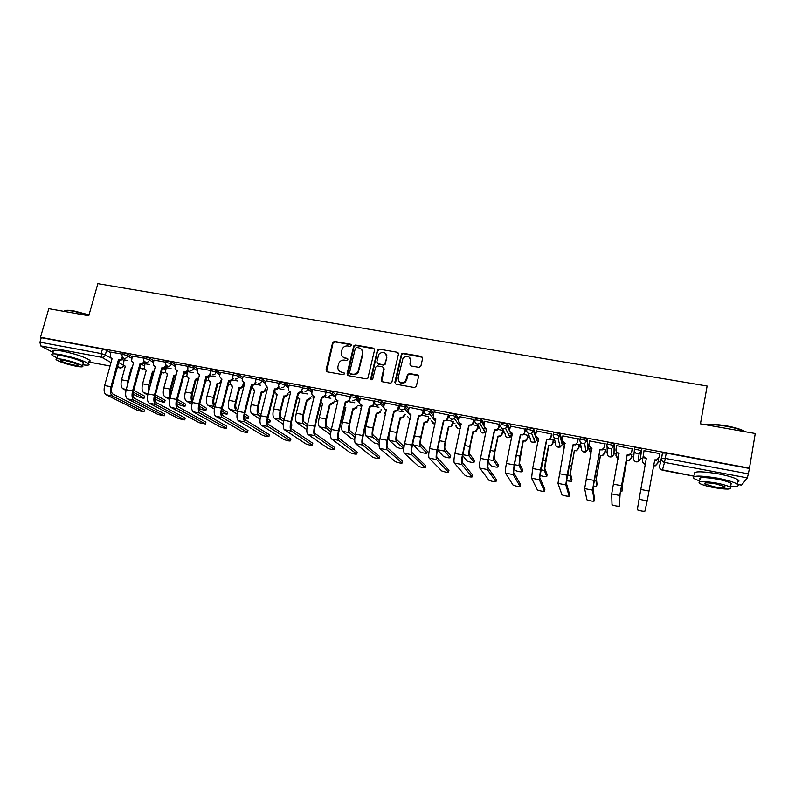 <?xml version="1.0" encoding="UTF-8"?>
<svg xmlns="http://www.w3.org/2000/svg" width="795" height="795" viewBox="0 0 795 795"><rect width="100%" height="100%" fill="white"/><g stroke="black" fill="none" stroke-linecap="round" stroke-linejoin="round"><path stroke-width="1.19" d="M351.251 345.437L350.446 344.195L334.457 341.433L332.678 342.446L326.02 370.023L327.152 371.812L343.192 374.703L344.513 373.819L343.698 372.557L341.621 372.179C338.759 371.354 337.537 369.437 337.954 366.425L338.889 363.057C340.151 360.831 342.019 359.847 344.493 360.105L346.57 360.473L347.882 359.598L347.077 358.336L345 357.979C342.148 357.164 340.916 355.256 341.333 352.255L342.238 348.965C343.49 346.709 345.368 345.706 347.862 345.964L349.939 346.322L351.251 345.437M351.191 344.762L334.854 341.87L333.075 342.874L326.646 371.613M344.414 373.064L341.621 372.179M347.812 358.883L345 357.979M533.405 438.005L534.121 438.154M507.975 433.235L509.088 433.474M482.893 428.525L484.344 428.853M458.168 423.884L459.888 424.282M433.802 419.313L435.71 419.77M409.832 414.821L411.025 415.139M418.985 367.36L420.903 366.078L422.662 358.247L421.449 356.438L403.095 353.268L401.475 353.924L394.827 382.385L396.029 384.214L414.443 387.533L416.361 386.251L418.508 376.731L417.296 374.902L409.395 373.501L407.487 374.783L405.44 381.401C401.087 384.005 398.633 382.872 398.096 377.993L403.075 357.969C407.428 355.087 409.932 356.13 410.588 361.099L409.902 364.16L411.104 365.978L418.985 367.36M40.495 337.299L48.793 308.698L88.772 315.754L97.855 283.666L707.123 386.032L700.455 423.834L755.25 433.514L749.466 468.126L40.495 337.299L41.261 337.716L39.959 342.188L101.194 353.566L105.318 354.878L110.654 357.939M374.584 349.939L373.411 348.15L355.474 345.06L353.735 345.944L347.087 373.799L348.24 375.608L366.237 378.857L367.896 378.132L374.584 349.939M379.145 349.144L397.291 352.264L398.484 354.073L391.786 382.564L390.206 383.17L382.395 381.759L381.203 379.93L383.816 368.651L382.634 366.843L377.476 365.929L375.588 367.201L372.686 379.314C371.553 380.119 370.887 379.861 370.709 378.529L377.466 349.909L379.145 349.144L397.291 352.264M747.34 477.875L664.511 462.402L662.394 470.173C660.347 469.577 659.403 468.275 659.562 466.248L662.503 453.031L661.549 458.317L665.286 458.397L748.353 473.83L747.34 477.875L741.556 485.099M288.565 392.551L290.413 392.889M311.282 396.794L314.154 397.331M334.248 401.078L337.835 401.753M357.472 405.42L361 406.076M380.964 409.813L381.521 409.912M404.715 414.255L405.718 414.434M428.743 418.736L430.204 419.015M453.051 423.278L454.978 423.646M477.636 427.879L479.792 428.276M502.51 432.52L504.686 432.927M511.821 434.259L512.437 434.378M527.681 437.23L529.877 437.638M536.963 438.959L538.364 439.218M553.141 441.98L555.367 442.398M562.393 443.709L564.003 444.017M578.909 446.8L581.155 447.217M588.131 448.519L589.95 448.857M604.975 451.669L607.251 452.097M614.177 453.389L616.205 453.766M631.359 456.598L633.665 457.026M640.531 458.308L642.777 458.735M658.081 461.587L660.327 462.014M749.466 468.126L748.353 473.83M41.261 337.716L102.456 349.015L106.59 350.327L110.644 352.702M122.152 359.429L123.871 360.443M53.096 352.423L40.654 345.885L39.959 342.188M143.825 358.147L132.258 356.061M149.221 364.488L144.978 363.742M165.787 362.212L153.942 360.075M171.054 368.552L166.155 367.697M187.998 366.316L175.854 364.13M210.446 370.47L198.025 368.234M233.164 374.674L220.434 372.378M256.129 378.917L243.101 376.572M279.343 383.269L266.027 380.815M302.597 387.513L289.211 385.108M326.755 392.372L312.664 389.451M350.535 396.814L336.384 393.843M374.654 401.276L360.383 398.285M399.05 405.798L384.661 402.787M423.745 410.369L409.226 407.338M448.718 414.99L434.08 411.939M453.418 421.589L446.452 419.869L447.674 417.882L446.75 420.277L444.067 420.923L443.501 420.446L437.031 449.97C436.028 455.028 435.869 458.218 436.564 459.56L448.549 472.23L448.937 470.421M473.999 419.671L459.232 416.6M499.578 424.401L484.682 421.32M525.465 429.191L510.44 426.11M528.029 435.501L523.845 434.289M551.67 434.04L536.506 430.96M553.489 440.241L550.061 439.178M578.194 438.949L562.89 435.889M579.247 445.051L576.594 444.117M605.045 443.918L589.592 440.917M605.313 449.91L603.455 449.125M632.224 448.956L616.602 445.597L616.026 449.165C615.847 451.242 616.801 452.574 618.878 453.18L611.693 493.914L612.021 504.825C615.032 505.888 617.476 506.326 619.345 506.147L620.15 493.288L627.205 454.73L619.732 495.494L619.345 506.147M631.697 454.82L630.644 454.193M643.99 450.666L659.92 453.617M643.095 456.519L643.592 456.608M641.833 449.205L641.486 451.073L639.11 453.697L637.312 453.806C635.205 453.2 634.231 451.858 634.4 449.761L634.748 447.903C636.517 447.486 638.822 447.853 641.674 448.986L640.353 459.272L638.077 461.786L636.348 461.885C634.331 461.309 633.396 460.007 633.565 458L634.35 450.308M606.992 444.644L607.34 442.835C609.03 442.408 611.305 442.765 614.177 443.918L613.988 454.342L611.832 456.807L610.023 456.946C608.026 456.37 607.112 455.078 607.281 453.09L607.042 446.154M579.923 439.595L580.27 437.836C581.87 437.389 584.126 437.757 587.018 438.91L588.29 447.704L587.932 449.533M553.181 434.617L553.519 432.897C555.059 432.44 557.275 432.798 560.197 433.971L562.562 442.894L562.194 444.743M526.757 429.697L527.105 428.018C528.566 427.541 530.762 427.899 533.703 429.091L535.79 434.537M536.824 437.32L536.744 440.003M501.009 423.188C502.39 422.711 504.567 423.069 507.528 424.272L509.843 428.972M475.221 418.428C476.533 417.932 478.689 418.289 481.671 419.512L484.175 423.725M449.751 413.718C450.994 413.211 453.12 413.569 456.131 414.801L458.785 418.657M424.57 409.077C425.742 408.55 427.849 408.908 430.89 410.15L433.682 413.738M399.696 404.476C400.799 403.94 402.886 404.297 405.947 405.559L408.868 408.928M375.111 399.935C376.144 399.388 378.211 399.746 381.312 401.018L384.333 404.208M350.814 395.443C351.788 394.886 353.835 395.244 356.955 396.536L360.085 399.577M326.795 391.011C327.709 390.434 329.736 390.802 332.886 392.104L336.106 395.026M303.054 386.618C303.899 386.042 305.916 386.41 309.096 387.722L312.395 390.534M279.254 383.637L279.582 382.286C280.377 381.689 282.374 382.067 285.574 383.389L288.963 386.112M256.02 379.324L256.358 377.983C257.123 377.396 259.11 377.774 262.31 379.096L265.788 381.749M233.054 375.061L233.402 373.729C234.137 373.153 236.105 373.531 239.305 374.842L242.882 377.436M210.347 370.858L210.695 369.516C211.4 368.959 213.358 369.337 216.568 370.649L220.225 373.193M187.898 366.694L188.246 365.362C188.922 364.816 190.87 365.193 194.069 366.485L197.816 368.989M165.688 362.58L166.046 361.248C166.702 360.711 168.629 361.089 171.839 362.381L175.665 364.845M143.726 358.505L144.084 357.174C144.72 356.657 146.638 357.034 149.848 358.316L153.753 360.751M165.121 367.827L165.976 368.353M122.003 354.481L122.37 353.149C122.987 352.642 124.895 353.03 128.094 354.302L132.079 356.707M143.537 363.603L144.809 364.378M122.102 354.123L110.813 352.096M127.637 360.463L124.03 359.847M749.258 468.414L666.25 453.09L662.503 453.031M193.125 372.666L187.511 371.623M215.435 376.82L209.781 375.767M238.013 381.034L232.309 379.97M260.83 385.287L255.096 384.214M283.914 389.59L278.131 388.507M307.267 393.932L301.444 392.849M330.889 398.335L325.016 397.242M354.779 402.787L348.856 401.684M378.947 407.288L372.984 406.185M403.403 411.85L397.391 410.727M428.147 416.461L421.817 415.278M477.815 425.713L472.359 424.699M502.738 430.363L497.948 429.469M342.625 356.796L345.388 358.386M339.356 371.096L342.009 372.577M374.455 348.906L355.842 345.487L354.103 346.382L347.663 375.379M356.637 347.475L355.325 348.359L349.611 372.497L350.416 373.759L352.622 374.157C354.908 374.435 356.716 373.59 358.038 371.613L362.54 353.576C362.947 350.565 361.705 348.657 358.833 347.852L356.637 347.475M361.765 349.631L362.908 354.004L358.416 372.01C357.084 373.988 355.276 374.833 353 374.554L350.794 374.157M398.375 353.079L397.609 352.692M383.667 367.568L384.144 369.059L381.719 381.451M379.483 349.571L377.605 350.834L371.146 379.652M386.509 356.995C385.734 351.887 383.19 350.943 378.877 354.182L376.8 361.973L377.983 363.782L383.13 364.686L384.77 363.991L386.837 357.412L385.953 353.845M377.287 363.464L377.983 363.782M386.837 357.412L385.098 364.398L383.458 365.094L378.321 364.19M410.111 358.088L410.886 361.516L410.309 365.571M399.04 381.66C401.127 383.836 403.373 383.876 405.748 381.789L406.424 379.483M418.389 375.717L409.693 373.898L407.785 375.18L406.722 379.871M422.582 357.303L403.403 353.696L401.783 354.351L395.304 383.876M133.023 394.111L138.121 396.794C141.52 398.027 143.567 398.454 144.273 398.066L144.7 396.506M124.05 359.797L123.444 364.975L125.312 366.207L121.575 379.791C120.572 384.303 120.999 387.294 122.857 388.765L126.007 390.425M132.179 367.767L131.473 367.36L127.747 380.974L127.22 385.913M131.473 367.36L132.268 367.439M144.581 396.158L133.729 390.355M133.252 392.213L144.094 397.967M110.833 352.046L110.197 357.353L112.105 358.605L104.642 385.525C103.608 390.166 104.075 393.227 106.063 394.727L137.843 410.528L143.965 411.81L144.392 410.22M123.046 357.919C122.38 359.658 121.198 360.463 119.489 360.334L118.415 359.787L110.972 386.748C109.939 391.398 110.396 394.469 112.353 395.96L143.786 411.701M144.273 409.902L112.88 394.052C111.429 392.929 111.091 390.653 111.857 387.215L119.29 360.294M118.415 359.787L118.624 359.827C120.333 359.956 121.526 359.151 122.182 357.402L122.996 357.889M154.826 398.802L158.453 400.76C161.852 402.002 163.919 402.429 164.645 402.031L165.062 400.461M144.988 363.703L144.322 368.741L146.3 370.142L142.593 383.816C141.589 388.348 141.987 391.349 143.766 392.819L147.731 394.956M153.912 371.871L152.531 371.315L148.834 385.019L148.556 391.746M152.531 371.315L154.081 371.265M149.241 389.222L153.326 371.792M146.24 370.361L145.714 370.003M164.972 400.123L155.462 394.886M155.005 396.765L164.495 401.942M176.888 403.592L179.004 404.774C182.403 406.016 184.48 406.434 185.225 406.046L185.642 404.466M166.165 367.648L165.43 372.517L167.516 374.137L163.84 387.89C162.836 392.442 163.194 395.453 164.903 396.914L169.683 399.577M175.953 375.787L173.817 375.32L170.15 389.103C169.335 392.452 169.385 395.135 170.279 397.122M173.817 375.32L176.192 374.862M170.826 395.065L170.915 389.55L174.572 375.787M167.457 374.366L166.87 373.968M185.583 404.138L177.434 399.507M177.017 401.415L185.106 405.967M132.268 356.011L131.573 361.188L133.59 362.619L126.186 389.699C125.153 394.37 125.59 397.44 127.488 398.931L158.086 414.543L164.247 415.825L164.674 414.235M139.97 363.812L140.178 363.852C141.917 363.981 143.11 363.176 143.766 361.417L144.591 361.924C143.945 363.673 142.752 364.488 141.013 364.349L139.97 363.812L132.586 390.941C131.553 395.612 131.97 398.692 133.858 400.183L164.098 415.735M164.575 413.927L134.375 398.255C132.984 397.142 132.676 394.857 133.441 391.398L140.804 364.309M133.53 362.838L133.013 362.48M153.952 360.016L153.187 365.024L155.313 366.674L147.969 393.923C146.936 398.623 147.333 401.704 149.162 403.184L178.537 418.607L184.738 419.889L185.155 418.289M161.763 367.876L161.981 367.916C163.73 368.055 164.933 367.24 165.589 365.471L166.384 365.968C165.728 367.737 164.525 368.552 162.776 368.413L161.763 367.876L154.439 395.175C153.405 399.885 153.793 402.966 155.591 404.446L184.619 419.81M185.096 417.991L156.108 402.509C154.777 401.405 154.488 399.11 155.264 395.632L162.568 368.373M155.254 366.912L154.667 366.515M64.723 310.815C65.816 310.05 68.936 310.11 74.084 310.984L89.02 314.899M88.921 315.237L73.746 311.272C67.863 310.288 64.594 310.318 63.948 311.372M82.76 364.816C88.275 365.541 90.173 365.134 88.444 363.603C83.117 360.423 74.074 357.472 61.324 354.759C53.335 353.368 50.314 353.576 52.241 355.395L56.992 357.829M89.01 361.576C90.332 361.387 90.481 360.87 89.447 360.036C84.131 356.806 75.108 353.845 62.358 351.132C54.378 349.75 51.347 349.989 53.265 351.837M57.349 356.577C55.958 355.266 58.144 355.117 63.898 356.12C73.061 358.068 79.57 360.195 83.415 362.49L83.107 363.573M75.873 366.187C81.656 367.22 83.863 367.081 82.491 365.779C78.635 363.514 72.126 361.397 62.954 359.439C57.2 358.426 55.014 358.575 56.405 359.867C60.311 362.152 66.8 364.259 75.873 366.187M65.299 360.662C61.583 360.006 60.172 360.105 61.066 360.94C63.58 362.411 67.764 363.762 73.617 365.014C77.344 365.68 78.765 365.591 77.88 364.746C75.386 363.285 71.192 361.924 65.299 360.662M705.553 424.729C710.382 423.974 717.348 424.351 726.451 425.872C734.202 427.293 740.006 428.982 743.862 430.94L745.144 431.725M744.527 431.615L744.259 431.476C740.314 429.459 734.371 427.73 726.411 426.279C718.193 424.888 711.545 424.431 706.477 424.898M730.625 486.639C737.323 486.808 739.549 485.984 737.313 484.155C734.024 482.108 727.425 480.11 717.497 478.153C699.56 475.281 691.73 475.41 693.985 478.56L699.689 481.074M737.671 482.028C739.251 481.561 739.37 480.846 738.038 479.852C734.759 477.775 728.16 475.768 718.233 473.83C700.316 470.978 692.475 471.157 694.731 474.367M699.988 479.365C698.388 477.099 704.032 477 716.931 479.077C724.066 480.478 728.816 481.919 731.181 483.4L730.923 484.92M713.463 487.534C726.302 489.65 731.986 489.591 730.506 487.345C728.141 485.884 723.38 484.453 716.245 483.042C703.346 480.945 697.702 481.015 699.312 483.251C701.677 484.702 706.397 486.133 713.463 487.534M715.739 483.857C707.431 482.505 703.794 482.545 704.817 483.986L713.95 486.749C722.228 488.12 725.885 488.08 724.921 486.629L715.739 483.857M199.207 408.501L199.764 408.819C203.162 410.071 205.249 410.498 206.034 410.091L206.442 408.511M187.56 371.633L186.765 376.303L188.962 378.162L185.314 392.005C184.311 396.586 184.629 399.607 186.268 401.058L191.893 404.297M198.303 379.473L195.322 379.364L191.694 393.227C190.73 397.51 190.959 400.471 192.38 402.121M195.322 379.364L198.73 377.834M192.877 400.213C191.883 398.941 191.734 396.765 192.43 393.664L196.057 379.821M188.892 378.4L188.246 377.973M206.402 408.193L199.644 404.218M199.277 406.156L205.925 410.021M221.805 413.36L227.052 414.185L227.459 412.595M209.025 376.343L208.34 380.09L210.635 382.236L207.028 396.158C206.024 400.769 206.303 403.8 207.863 405.241L214.352 409.107M221.06 382.584L217.979 383.945L217.075 383.448L213.467 397.401C212.474 402.012 212.742 405.043 214.272 406.484L214.819 406.811M217.075 383.448L217.283 383.488C219.032 383.627 220.215 382.822 220.851 381.083L220.98 380.576M215.306 404.903L214.769 404.576C213.626 403.502 213.428 401.256 214.173 397.838L217.77 383.906M210.576 382.484L209.85 382.017M227.45 412.287L222.103 409.037M221.785 411.005L226.972 414.135M244.612 417.991L248.298 418.319L248.696 416.719M230.789 380.835L230.182 383.876L232.557 386.35L228.97 400.372C227.976 405.003 228.215 408.034 229.695 409.475L237.069 414.036M243.667 385.038L243.508 385.664C242.892 387.413 241.69 388.218 239.931 388.069L239.066 387.582L235.489 401.614C234.495 406.255 234.724 409.296 236.175 410.727L237.516 411.562M239.066 387.582L239.275 387.622C241.034 387.761 242.237 386.956 242.863 385.197L243.022 384.581M237.993 409.654L236.662 408.809C235.588 407.746 235.419 405.49 236.155 402.051L239.722 388.03M232.488 386.618L231.693 386.102M248.716 416.421L244.82 413.966M244.562 415.974L248.239 418.279M175.874 364.07L175.039 368.87L177.285 370.768L170.001 398.196C168.967 402.916 169.325 406.007 171.064 407.477L199.207 422.711L205.448 423.993L205.865 422.384M183.804 371.99L184.023 372.03C185.792 372.169 187.004 371.354 187.65 369.566L188.415 370.063C187.759 371.841 186.557 372.656 184.788 372.517L183.804 371.99L176.54 399.468C175.506 404.188 175.854 407.288 177.573 408.759L205.349 423.934M205.826 422.095L178.09 406.802C176.808 405.708 176.56 403.413 177.325 399.905L184.569 372.477M177.215 371.026L176.57 370.589M198.035 368.174L197.15 372.716L199.495 374.912L192.271 402.509C191.237 407.259 191.555 410.369 193.225 411.83L220.096 426.855C223.484 428.068 225.571 428.495 226.376 428.137L226.784 426.527M206.094 376.144L206.303 376.184C208.091 376.333 209.314 375.508 209.96 373.72L210.685 374.207C210.039 375.995 208.827 376.82 207.038 376.671L206.094 376.144L198.889 403.8C197.856 408.55 198.164 411.661 199.803 413.112L226.297 428.088M226.764 426.249L200.31 411.154C199.098 410.061 198.869 407.755 199.634 404.238L206.819 376.631M199.426 375.18L198.7 374.703M220.444 372.318L219.529 376.562L221.954 379.106L214.799 406.881C213.766 411.661 214.044 414.771 215.624 416.222L241.203 431.049C244.582 432.261 246.689 432.689 247.523 432.331L247.931 430.711M228.632 380.358L228.841 380.398C230.659 380.537 231.882 379.712 232.528 377.913L233.213 378.39C232.577 380.199 231.345 381.024 229.536 380.875L228.632 380.358L221.487 408.173C220.463 412.963 220.722 416.083 222.272 417.524L247.474 432.291M247.931 430.443L222.779 415.547C221.626 414.473 221.437 412.158 222.202 408.61L229.328 380.835M221.885 379.384L221.08 378.857M267.677 422.543L269.763 422.493L270.161 420.893M252.85 385.178L252.293 387.662L254.708 390.514L251.16 404.615C250.167 409.276 250.365 412.327 251.767 413.748L260.045 419.084M265.928 389.053L265.729 389.818C265.113 391.587 263.91 392.392 262.131 392.243L261.287 391.756L257.749 405.877C256.755 410.548 256.944 413.599 258.315 415.02L260.472 416.421M261.287 391.756L261.505 391.796C263.294 391.945 264.497 391.13 265.113 389.371L265.311 388.606M260.939 414.503L258.802 413.092C257.789 412.029 257.65 409.773 258.385 406.305L261.913 392.203M254.639 390.792L253.764 390.226M270.201 420.605L267.796 419.025M267.607 421.082L269.734 422.473L270.23 420.625M243.111 376.512L242.197 380.427L244.671 383.349L237.576 411.293C236.552 416.103 236.781 419.223 238.281 420.664L262.529 435.292C265.908 436.505 268.034 436.932 268.899 436.564L269.296 434.935M251.419 384.611L251.637 384.651C253.466 384.8 254.708 383.965 255.344 382.147L256 382.634C255.354 384.442 254.122 385.277 252.293 385.128L251.419 384.611L244.343 412.605C243.32 417.425 243.538 420.545 245.009 421.986L268.869 436.544M269.326 434.676L245.506 419.998C244.423 418.925 244.264 416.6 245.019 413.032L252.075 385.078M244.602 383.637L243.717 383.061M255.891 379.99L255.344 382.147M290.98 426.995L291.864 425.106M275.189 389.401L274.692 391.478L277.117 394.727L273.599 408.918C272.606 413.609 272.764 416.659 274.076 418.071L283.288 424.282M283.765 395.98L283.984 396.019C285.783 396.168 286.995 395.353 287.621 393.575L288.197 394.032C287.581 395.801 286.369 396.616 284.57 396.466L283.765 395.98L280.257 410.19C279.274 414.891 279.413 417.941 280.705 419.353L283.686 421.39M284.133 419.452L281.182 417.415C280.228 416.361 280.118 414.096 280.854 410.618L284.352 396.427M277.048 395.006L276.084 394.399M290.94 426.359L291.467 426.716L291.934 424.838L291.05 424.232M266.037 380.755L265.162 384.303L267.647 387.632L260.621 415.765C259.597 420.595 259.786 423.735 261.187 425.156L284.083 439.565C287.462 440.788 289.599 441.215 290.493 440.847L290.891 439.208M274.474 388.904L274.692 388.954C276.541 389.103 277.793 388.258 278.429 386.44L279.045 386.917C278.399 388.735 277.157 389.57 275.318 389.421L274.474 388.904L267.468 417.087C266.444 421.936 266.613 425.067 267.995 426.498L290.483 440.837L290.95 438.969M290.94 438.959L268.491 424.49C267.468 423.427 267.339 421.102 268.104 417.514L275.09 389.381M267.577 387.93L266.593 387.304M279.065 383.876L278.429 386.44M297.499 397.291L299.765 398.981L296.287 413.261C295.293 417.981 295.412 421.042 296.634 422.443L306.81 429.648M306.492 400.253L310.378 397.838L310.915 398.285L307.267 400.73L306.492 400.253L303.024 414.553C302.03 419.283 302.14 422.344 303.342 423.745L307.168 426.498M307.585 424.53L303.809 421.787C302.925 420.744 302.845 418.468 303.581 414.97L307.039 400.69M289.221 385.038L288.426 388.298C288.148 390.196 288.893 391.398 290.662 391.925L283.934 420.287C282.901 425.146 283.05 428.286 284.362 429.707L305.876 443.898C309.225 445.111 311.382 445.538 312.346 445.18L312.743 443.531M297.787 393.257L301.772 390.772L302.348 391.249L298.592 393.764L297.787 393.257L290.851 421.628C289.827 426.498 289.966 429.638 291.248 431.059L312.346 445.18M312.793 443.292L291.745 429.042C290.791 427.988 290.692 425.653 291.447 422.046L298.373 393.724M302.567 387.513L301.772 390.772M320.892 402.389L322.671 403.294L319.222 417.653C318.239 422.403 318.318 425.474 319.451 426.865L330.631 434.696M329.478 404.566L333.383 402.141L333.89 402.578L330.213 405.043L329.478 404.566L326.039 418.965C325.056 423.715 325.115 426.786 326.228 428.177L330.919 431.745M331.296 429.747L326.695 426.209C325.871 425.176 325.831 422.9 326.556 419.372L329.985 405.003M312.673 389.381L311.888 392.651C311.61 394.568 312.375 395.781 314.164 396.317L307.506 424.858C306.482 429.747 306.582 432.897 307.804 434.299L327.918 448.281C331.237 449.493 333.413 449.92 334.437 449.563L334.824 447.893M321.379 397.659L325.394 395.165L325.92 395.632L322.144 398.166L321.379 397.659L314.512 426.209C313.488 431.119 313.578 434.269 314.77 435.67L334.437 449.563M334.884 447.665L315.257 433.643C314.373 432.589 314.313 430.254 315.068 426.617L321.915 398.116M326.179 391.875L325.394 395.165M344.632 407.229L345.835 407.646L342.426 422.105C341.443 426.875 341.472 429.956 342.516 431.337L351.46 438.442L354.739 439.526M352.722 408.938L356.249 407.477L356.657 406.493L357.114 406.931L356.716 407.905L353.417 409.405L352.722 408.938L349.313 423.417C348.329 428.207 348.349 431.288 349.373 432.669L354.938 437.18M355.276 435.143L349.83 430.681C349.084 429.658 349.065 427.372 349.8 423.824L353.189 409.365M336.404 393.773L335.619 397.063C335.351 398.991 336.126 400.213 337.935 400.75L331.356 429.479C330.342 434.398 330.392 437.558 331.515 438.949L350.197 452.723C353.487 453.915 355.673 454.342 356.766 454.005L357.154 452.305M350.525 396.864L349.353 401.068L345.964 402.608L345.229 402.111L338.441 430.85C337.428 435.789 337.468 438.949 338.561 440.341L356.766 454.005M357.203 452.087L339.048 438.293C338.233 437.26 338.203 434.915 338.958 431.258L345.736 402.568M345.229 402.111L348.856 400.61L349.283 399.607L349.77 400.064M350.058 396.298L349.283 399.607M368.701 411.919L369.268 412.048L365.889 426.597C364.905 431.397 364.895 434.487 365.849 435.859L374.087 442.865L379.126 444.276M376.224 413.35L379.583 412.168L380.189 410.906L380.616 411.333L380.01 412.595L376.88 413.817L376.224 413.35L372.855 427.929C371.881 432.738 371.851 435.829 372.776 437.2L379.245 442.825M379.533 440.748L373.233 435.213C372.547 434.189 372.567 431.894 373.302 428.326L376.651 413.778M360.403 398.206L359.628 401.525C359.37 403.463 360.155 404.695 361.993 405.241L355.484 434.159C354.471 439.108 354.481 442.278 355.504 443.66L372.716 457.204C375.975 458.377 378.182 458.804 379.334 458.486L379.732 456.757M374.674 401.197L373.272 405.847L370.063 407.11L369.367 406.613L362.659 435.551C361.646 440.51 361.636 443.68 362.639 445.061L379.334 458.486M379.772 456.559L363.106 443.004C362.371 441.97 362.381 439.625 363.126 435.948L369.824 407.07M386.807 355.445L386.549 357.044M369.367 406.613L372.825 405.4L373.451 404.089L373.898 404.546M374.216 400.76L373.451 404.089M389.073 434.14C388.666 437.528 388.785 439.625 389.441 440.43L396.963 447.337C400.203 448.559 402.439 448.976 403.671 448.599L403.989 447.168M399.994 417.822L403.184 416.878L403.989 415.358L404.377 415.775L403.562 417.296L400.62 418.279L399.994 417.822L396.675 432.49C395.691 437.329 395.622 440.43 396.447 441.791L403.671 448.599M404.069 446.621L396.904 439.784C396.288 438.77 396.347 436.475 397.073 432.887L400.382 418.24M384.681 402.697L383.915 406.036C383.667 407.984 384.472 409.236 386.33 409.783L379.901 438.89C378.887 443.878 378.847 447.048 379.781 448.42L395.473 461.726C398.712 462.899 400.938 463.326 402.151 463.018L402.548 461.259M399.07 405.708L397.47 410.647L394.439 411.661L393.793 411.174L387.155 440.291C386.141 445.289 386.092 448.469 386.986 449.831L402.151 463.018M402.588 461.08L387.463 447.764C386.797 446.75 386.837 444.385 387.582 440.688L394.211 411.621M410.926 359.847L410.697 361.248M393.793 411.174L397.063 410.2L397.897 408.64L398.305 409.087M398.663 405.281L397.897 408.64M412.824 443.282L413.311 445.051L420.088 451.858C423.298 453.071 425.554 453.488 426.855 453.12L427.243 451.361M424.043 422.334L427.054 421.589L428.068 419.859L428.406 420.277L427.392 422.006L424.619 422.791L424.043 422.334L420.754 437.111C419.78 441.98 419.661 445.081 420.396 446.432L426.855 453.12M428.068 419.859L428.674 417.117M427.283 451.172L420.843 444.415C420.297 443.411 420.386 441.106 421.111 437.498L424.391 422.751M409.246 407.239L408.491 410.608C408.242 412.565 409.067 413.827 410.945 414.374L404.605 443.68C403.602 448.698 403.502 451.878 404.337 453.239L418.488 466.307C421.688 467.47 423.934 467.897 425.226 467.599L425.613 465.81M423.765 410.27L421.956 415.447L419.114 416.262L418.498 415.785L411.949 445.101C410.935 450.129 410.836 453.319 411.631 454.67L425.226 467.599M425.653 465.651L412.098 452.584C411.502 451.58 411.581 449.215 412.337 445.488L418.876 416.222M418.498 415.785L421.598 415.01L422.642 413.231L423 413.678M423.397 409.862L422.642 413.231M437.498 449.791L443.461 456.429C446.651 457.622 448.937 458.049 450.298 457.701L450.685 455.903M453.438 421.489L451.51 426.726L448.36 426.905L445.121 441.772C444.147 446.671 443.978 449.791 444.614 451.123L450.298 457.701M448.36 426.905L451.202 426.319L453.14 421.121M450.725 455.734L445.061 449.096C444.584 448.102 444.713 445.786 445.439 442.159L448.668 427.312M434.1 411.84L433.354 415.228C433.126 417.196 433.951 418.468 435.859 419.025L429.608 448.529C428.594 453.577 428.455 456.767 429.181 458.109L441.752 470.938C444.932 472.081 447.197 472.508 448.549 472.23M448.748 414.881L447.992 418.319M448.976 470.272L437.021 457.463C436.505 456.459 436.624 454.094 437.369 450.338L443.829 420.883M443.501 420.446L446.75 420.277M448.42 414.493L447.674 417.882M462.67 455.485L467.102 461.06C470.262 462.233 472.568 462.66 474.009 462.322L474.396 460.494M478.024 426.06L477.308 429.439L475.917 431.476L472.965 431.536L469.766 446.492C468.802 451.421 468.583 454.551 469.11 455.873L474.009 462.322M472.965 431.536L475.658 431.069L477.05 429.032L477.765 425.703M474.426 460.345L469.547 453.826L470.034 446.87L473.234 431.933M459.262 416.491L458.516 419.899C458.288 421.887 459.142 423.169 461.07 423.725L454.909 453.428C453.895 458.506 453.707 461.716 454.323 463.038L465.274 475.619C468.424 476.752 470.71 477.179 472.131 476.911L472.528 475.072M474.019 419.551L473.283 423.019L471.842 425.126L468.802 425.176L462.422 454.889C461.418 459.977 461.209 463.187 461.796 464.509L472.131 476.911M472.548 474.943L462.243 462.402L462.71 455.257L469.08 425.593M468.802 425.176L471.574 424.699L473.005 422.592L473.283 423.019M473.741 419.174L473.005 422.592M488.11 461.527L491.012 465.731C494.142 466.894 496.468 467.321 497.978 467.003L498.366 465.135M502.897 430.681L502.182 434.09L500.621 436.246L497.859 436.207L494.709 451.272C493.735 456.231 493.466 459.371 493.894 460.673L497.978 467.003M497.859 436.207L500.403 435.859L501.973 433.692L502.678 430.343M498.395 465.015L494.331 458.616L494.927 451.64L498.077 436.604M484.712 421.201L483.986 424.629C483.767 426.637 484.632 427.919 486.58 428.485L480.508 458.397C479.504 463.505 479.256 466.725 479.763 468.036L489.054 480.349C492.175 481.472 494.49 481.909 495.981 481.651L496.368 479.783M499.608 424.272L498.872 427.78L497.253 430.006L494.411 429.946L488.12 459.868C487.116 464.996 486.848 468.205 487.325 469.517L495.981 481.651M496.398 479.663L487.772 467.39L488.359 460.235L494.639 430.363M486.749 428.893L484.483 427.144M494.411 429.946L497.034 429.578L498.872 427.78M499.369 423.914L498.644 427.362M513.808 468.126L515.18 470.461C518.29 471.614 520.636 472.031 522.216 471.733L522.603 469.835M528.059 435.352L527.353 438.81L525.624 441.066L523.05 440.947L519.93 456.101L518.976 465.532L522.216 471.733M523.05 440.947L525.455 440.668L527.194 438.413L527.88 435.044M522.623 469.726L519.393 463.465L523.219 441.334M510.469 425.971L509.754 429.419C509.545 431.437 510.43 432.728 512.407 433.305L506.425 463.415C505.421 468.563 505.123 471.783 505.511 473.085L513.093 485.139C516.194 486.242 518.529 486.679 520.099 486.441L520.486 484.533M525.495 429.042L524.77 432.599L522.991 434.915L520.327 434.786L514.127 464.906L513.163 474.585L520.099 486.441M520.506 484.443L513.61 472.449L514.315 465.264L520.506 435.193M512.576 433.712L510.112 431.695M520.327 434.786L522.812 434.507L524.77 432.599M525.306 428.714L524.601 432.182M539.795 475.34C543.035 476.434 545.35 476.831 546.741 476.513L547.119 474.585M538.503 438.552L538.096 441.642M553.529 440.062L552.823 443.57L550.945 445.916L548.53 445.727L545.459 461.001L544.346 470.451L546.741 476.513M548.53 445.727L550.826 445.528L552.704 443.193L553.39 439.794M547.139 474.496L544.764 468.364L548.649 446.114M536.545 430.791L535.84 434.269C535.631 436.296 536.536 437.598 538.533 438.184L532.65 468.503L531.577 478.192L537.41 489.978C540.491 491.072 542.846 491.509 544.486 491.28L544.873 489.352M538.712 438.592L536.059 436.256M551.71 433.851L550.985 437.469L549.047 439.873L546.562 439.685L540.451 470.014L539.318 479.713L544.486 491.28M544.893 489.273L539.755 477.566L546.692 440.082M546.562 439.685L548.918 439.466L550.985 437.469M551.561 433.573L550.856 437.061M566.328 480.786L571.535 481.353L571.923 479.385M564.162 443.213L564.331 447.784M579.297 444.803L578.591 448.4L576.574 450.805L574.318 450.576L570.015 475.42L571.535 481.353M574.318 450.576L576.504 450.427L578.521 448.022L579.197 444.604M571.933 479.325L570.422 473.323L574.388 450.954M564.291 447.973L563.844 446.84M562.94 435.67L562.244 439.178C562.045 441.215 562.959 442.537 564.987 443.123L557.961 483.37L561.995 494.868C565.056 495.951 567.441 496.388 569.16 496.179L569.538 494.212M565.175 443.531L562.333 440.808M578.243 438.701L577.518 442.398L575.441 444.882L573.106 444.634L567.093 475.181L565.802 484.91L569.16 496.179M569.558 494.162L566.229 482.744L573.185 445.031M573.106 444.634L575.361 444.484L577.518 442.398M578.134 438.482L577.448 442M593.199 486.093L596.618 486.242L597.005 484.244M590.168 447.734L589.711 450.109L591.023 453.369M605.383 449.523L604.667 453.279L602.531 455.744L600.404 455.475L595.992 480.458L596.618 486.242M600.404 455.475L602.501 455.376L604.647 452.911L605.313 449.473M597.015 484.205L596.389 478.342L600.434 455.843M590.963 453.667L589.701 451.302M589.652 440.619L588.966 444.137C588.777 446.194 589.711 447.525 591.768 448.122L584.663 488.607L586.869 499.817C589.9 500.89 592.315 501.337 594.104 501.138L594.491 499.141M591.957 448.539L588.966 445.369M605.124 443.531L604.379 447.396L602.173 449.94L599.986 449.652L594.074 480.409L592.603 490.167L594.104 501.138M594.501 499.101L593.02 487.981L600.016 450.04M599.986 449.652L602.153 449.543L604.379 447.396M605.035 443.461L604.359 446.999M620.438 491.31L621.988 491.191L622.674 483.43L626.818 460.444L622.276 485.556L621.988 491.191M616.532 452.037L615.966 455.028L618.103 458.745M626.818 460.444L628.825 460.385L631.091 457.86L631.737 454.392M631.777 454.402L631.061 458.218L628.795 460.742L626.788 460.802M618.033 459.083L615.916 455.774M619.067 453.597L618.868 453.557C616.97 453.041 615.996 451.838 615.966 449.95M632.313 448.509L631.568 452.454L629.243 455.048L627.176 455.108M627.205 454.73L629.272 454.661L631.568 452.454M632.273 448.499L631.608 452.067M645.49 464.32L645.311 464.28C643.264 463.694 642.33 462.382 642.489 460.365L642.509 460.206M643.185 456.529L642.549 459.997C642.38 462.024 643.324 463.336 645.371 463.932L645.56 463.962M653.719 465.502L655.478 465.433L657.853 462.869L658.489 459.381M657.763 463.227L655.398 465.791L653.659 465.85M637.312 509.714L637.461 509.883C640.452 510.937 642.926 511.384 644.874 511.215L647.2 500.88L639.071 499.28L637.312 509.714M646.524 458.725L646.265 458.675C644.159 458.069 643.195 456.728 643.354 454.641L643.384 454.472M644.079 450.685L643.413 454.253C643.244 456.35 644.218 457.691 646.325 458.298L639.071 499.28M659.105 457.572L656.66 460.216L654.683 460.245M659.85 453.597L659.194 457.185L656.75 459.838L654.752 459.868L647.2 500.88M659.562 466.248L661.549 458.317C661.38 460.424 662.374 461.786 664.511 462.402L666.25 453.09M660.943 469.547L694.403 476.205M737.571 484.354L741.646 485.119M106.59 350.327L105.318 354.878C104.662 356.627 103.469 357.432 101.76 357.303L40.654 345.885M118.664 362.54L123.891 365.551M124.099 365.72L120.91 368.085L117.322 367.409L120.681 368.005L117.63 366.286M111.012 362.54L101.76 357.303L101.194 353.566L102.456 349.015M88.891 362.013L110.058 365.998M634.4 449.761C636.169 449.354 638.474 449.722 641.336 450.845L640.353 459.272M614.336 444.127L613.988 454.342M587.177 439.108L587.952 449.463L585.915 451.878L584.007 452.057C582.039 451.481 581.135 450.209 581.324 448.231L580.28 441.95M560.346 434.159L559.988 435.978L562.214 444.653L560.306 446.999L558.299 447.227C556.351 446.661 555.466 445.399 555.655 443.431L553.996 437.628M533.852 429.26L533.475 431.069L536.774 439.893L535.015 442.159L532.889 442.457C530.961 441.891 530.106 440.639 530.295 438.681L528.089 433.186M507.667 424.421L507.299 426.229L511.602 435.322M511.97 433.543L510.022 437.369L507.776 437.737C505.878 437.18 505.024 435.938 505.232 433.991L502.49 428.634M481.81 419.641L481.422 421.43L483.936 425.703M485.228 427.909L486.5 430.075M486.113 431.923L482.953 433.076C481.074 432.53 480.24 431.288 480.448 429.36L477.179 424.013M456.25 414.92L455.863 416.699L458.447 420.466M460.603 423.606L461.17 424.431M430.999 410.26L430.612 412.029L433.305 415.487M406.046 405.649L405.649 407.398L408.481 410.657M381.391 401.097L380.984 402.836L383.935 405.927M357.015 396.596L356.607 398.325L359.678 401.286M332.926 392.144L332.519 393.863L335.699 396.725M309.116 387.741L308.698 389.451L311.988 392.223M285.584 383.399L285.166 385.088L288.545 387.791L285.157 385.128C284.501 386.946 283.249 387.771 281.4 387.622M262.31 379.096L261.893 380.785L265.371 383.419M239.305 374.842L238.878 376.522L242.455 379.096M251.876 385.893L252.542 386.38M216.568 370.649L216.131 372.308L219.798 374.842M229.198 381.332L230.441 382.196M194.069 366.485L193.642 368.145L197.389 370.629M206.77 376.86L208.578 378.052M171.839 362.381L171.402 364.021L175.228 366.475M184.629 372.487L186.944 373.968M149.848 358.316L149.4 359.946L153.316 362.371M163.154 368.453L165.549 369.933M128.094 354.302L127.647 355.922L131.642 358.316M141.778 364.378L144.382 365.948M121.923 354.769C122.539 354.272 124.447 354.649 127.647 355.922C126.991 357.68 125.799 358.495 124.07 358.356L122.281 357.015L121.923 354.769M144.283 368.661L142.245 369.079L140.824 368.234M143.647 358.803C144.273 358.287 146.191 358.674 149.4 359.946C148.745 361.725 147.542 362.54 145.793 362.401L143.895 360.851L143.647 358.803M165.608 362.888C166.254 362.361 168.192 362.739 171.402 364.021C170.746 365.799 169.534 366.624 167.765 366.485L165.758 364.696L165.608 362.888M187.868 368.542L187.809 367.012C188.485 366.465 190.432 366.843 193.642 368.145C192.986 369.933 191.764 370.758 189.985 370.619M210.258 372.398L210.268 371.176C210.973 370.629 212.921 371.007 216.131 372.308C215.485 374.107 214.252 374.942 212.454 374.793M232.925 376.254L232.975 375.399C233.7 374.833 235.678 375.21 238.878 376.522C238.232 378.331 236.999 379.165 235.171 379.026M255.881 380.129L255.94 379.662C256.705 379.086 258.683 379.463 261.893 380.785C261.247 382.604 259.995 383.448 258.156 383.299M279.154 384.045L279.164 383.975C279.959 383.389 281.957 383.766 285.157 385.088L285.574 383.389M302.637 388.328C303.481 387.751 305.499 388.119 308.679 389.431L304.912 391.995M326.387 392.72C327.292 392.154 329.319 392.521 332.469 393.823L332.221 394.648L328.703 396.417M350.406 397.172C351.38 396.616 353.427 396.983 356.548 398.265L356.13 399.428L352.771 400.889M374.713 401.674C375.747 401.127 377.814 401.495 380.904 402.767L380.298 404.228L377.118 405.42C375.26 404.874 374.455 403.622 374.713 401.674M399.299 406.225C400.402 405.698 402.489 406.056 405.559 407.318L404.744 409.037L401.753 410.001C399.865 409.445 399.05 408.193 399.299 406.225M424.182 410.836C425.355 410.319 427.462 410.677 430.502 411.919L429.499 413.867L426.677 414.632C424.778 414.076 423.944 412.814 424.182 410.836M449.364 415.497C450.596 414.99 452.733 415.358 455.744 416.58L454.551 418.707L451.908 419.333C449.98 418.766 449.125 417.484 449.364 415.497M474.844 420.217C476.155 419.72 478.302 420.088 481.293 421.3L479.932 423.586L477.437 424.073C475.48 423.506 474.615 422.224 474.844 420.217M500.631 424.987C502.013 424.51 504.189 424.878 507.15 426.07L505.62 428.495L503.275 428.883C501.297 428.306 500.413 427.014 500.631 424.987M526.737 429.827C528.188 429.36 530.394 429.717 533.326 430.91L531.646 433.434L529.43 433.742C527.423 433.166 526.529 431.854 526.737 429.827M553.161 434.716C554.691 434.269 556.917 434.627 559.829 435.799L558.001 438.423L555.904 438.671C553.877 438.085 552.962 436.763 553.161 434.716M579.903 439.675C581.513 439.238 583.769 439.595 586.66 440.748L584.693 443.461L582.705 443.65C580.648 443.063 579.714 441.732 579.903 439.675M606.982 444.683C608.672 444.266 610.948 444.624 613.829 445.766L611.733 448.559L609.844 448.698C607.758 448.102 606.804 446.76 606.982 444.683M165.43 372.527L163.263 373.024L161.773 372.12M186.805 376.433L183.486 376.582M208.419 380.368L205.686 380.984L208.479 380.547M230.262 384.343L228.215 385.178M252.353 388.338L251.051 389.143M360.731 408.401L361.248 409.465M384.094 412.545L385.476 414.573M407.736 416.689L410.071 419.382M435.024 423.954L434.149 423.914L431.675 420.833M460.355 428.227L458.407 428.465C456.638 427.968 455.813 426.796 455.923 424.967M121.575 379.791L127.747 380.974M132.199 367.707L131.672 367.399M122.857 388.765L126.266 389.431M110.972 386.748L104.642 385.525M118.624 359.827L119.489 360.334M112.353 395.96L106.063 394.727M142.593 383.816L148.834 385.019M153.524 371.831L152.729 371.354M143.766 392.819L148.049 393.644M163.84 387.89L170.15 389.103M174.781 375.826L174.016 375.359M164.903 396.914L170.07 397.917M132.586 390.941L126.186 389.699M140.178 363.852L141.013 364.349M133.858 400.183L127.488 398.931M154.439 395.175L147.969 393.923M161.981 367.916L162.776 368.413M155.591 404.446L149.162 403.184M185.314 392.005L191.694 393.227M196.266 379.861L195.53 379.394M186.268 401.058L192.34 402.23M207.028 396.158L213.467 397.401M221.358 381.431L220.851 381.083M217.979 383.945L217.283 383.488M207.863 405.241L214.272 406.484M228.97 400.372L235.489 401.614M243.508 385.664L242.863 385.197M239.931 388.069L239.275 387.622M229.695 409.475L236.175 410.727M176.54 399.468L170.001 398.196M184.023 372.03L184.788 372.517M177.573 408.759L171.064 407.477M198.889 403.8L192.271 402.509M206.303 376.184L207.038 376.671M199.803 413.112L193.225 411.83M221.487 408.173L214.799 406.881M228.841 380.398L229.536 380.875M222.272 417.524L215.624 416.222M251.16 404.615L257.749 405.877M265.729 389.818L265.113 389.371M262.131 392.243L261.505 391.796M251.767 413.748L258.315 415.02M244.343 412.605L237.576 411.293M251.637 384.651L252.293 385.128M245.009 421.986L238.281 420.664M273.599 408.918L280.257 410.19M284.57 396.466L283.984 396.019M274.076 418.071L280.705 419.353M267.468 417.087L260.621 415.765M274.692 388.954L275.318 389.421M267.995 426.498L261.187 425.156M296.287 413.261L303.024 414.553M307.267 400.73L306.711 400.292M296.634 422.443L303.342 423.745M290.851 421.628L283.934 420.287M298.016 393.296L298.592 393.764M291.248 431.059L284.362 429.707M319.222 417.653L326.039 418.965M330.213 405.043L329.696 404.605M319.451 426.865L326.228 428.177M314.512 426.209L307.506 424.858M321.597 397.699L322.144 398.166M314.77 435.67L307.804 434.299M342.426 422.105L349.313 423.417M342.516 431.337L349.373 432.669M338.441 430.85L331.356 429.479M345.467 402.151L345.964 402.608M338.561 440.341L331.515 438.949M365.889 426.597L372.855 427.929M365.849 435.859L372.776 437.2M362.659 435.551L355.484 434.159M362.639 445.061L355.504 443.66M389.759 431.168L396.675 432.49M389.441 440.43L396.447 441.791M387.155 440.291L379.901 438.89M386.986 449.831L379.781 448.42M414.473 435.899L420.754 437.111M413.311 445.051L420.396 446.432M411.949 445.101L404.605 443.68M411.631 454.67L404.337 453.239M439.486 440.698L445.121 441.772M437.508 449.741L444.614 451.123M437.031 449.97L429.608 448.529M436.564 459.56L429.181 458.109M464.797 445.548L469.766 446.492M462.839 454.651L469.11 455.873M462.422 454.889L454.909 453.428M461.796 464.509L454.323 463.038M490.416 450.447L494.709 451.272M488.488 459.629L493.894 460.673M488.12 459.868L480.508 458.397M487.325 469.517L479.763 468.036M516.343 455.416L519.93 456.101M514.444 464.658L518.976 465.532M514.127 464.906L506.425 463.415M513.163 474.585L505.511 473.085M542.587 460.444L545.459 461.001M540.719 469.746L544.346 470.451M540.451 470.014L532.65 468.503M539.318 479.713L531.577 478.192M569.15 465.532L571.297 465.95M567.312 474.903L570.015 475.42M567.093 475.181L559.203 473.651M565.802 484.91L557.961 483.37M596.051 470.69L597.433 470.948M594.233 480.12L595.992 480.458M594.074 480.409L586.084 478.858M592.603 490.167L584.663 488.607M623.27 475.907L623.896 476.016M621.491 485.397L622.276 485.556M621.392 485.705L613.303 484.135M619.732 495.494L611.693 493.914M649.048 491.072L640.859 489.482M140.894 368.274L144.382 368.85M309.096 387.722L308.569 389.868L311.878 392.66M332.886 392.104L332.221 394.648L335.54 397.609M356.955 396.536L356.13 399.428L359.578 402.747M381.312 401.018L380.298 404.228L384.273 408.362M405.947 405.559L404.744 409.037L410.836 415.964M430.89 410.15L429.499 413.867L435.561 421.529M456.131 414.801L454.551 418.707L460.553 427.303M481.671 419.512L479.932 423.586L485.338 432.609L482.078 432.778M507.528 424.272L505.62 428.495L510.022 437.369L506.842 437.409M533.703 429.091L531.646 433.434L535.015 442.159L531.885 442.099M560.197 433.971L558.001 438.423L560.306 446.999L557.225 446.83M587.018 438.91L586.66 440.748L584.693 443.461L585.915 451.878L582.844 451.61M614.177 443.918L613.829 445.766L611.733 448.559L611.832 456.807L608.771 456.449M641.674 448.986L641.336 450.845L639.11 453.697L638.077 461.786L634.986 461.329M161.842 372.169L165.519 372.726M183.496 376.552L186.875 376.621M228.195 385.247L230.311 384.502M251.021 389.282L252.383 388.487M274.205 392.959L274.712 392.482M360.87 408.531L361.268 409.365M385.207 409.336L386.39 410.568M384.233 412.684L385.476 414.553M407.875 416.838L410.061 419.422M431.794 420.982C432.053 422.95 433.126 423.954 435.014 424.013M456.032 425.126C456.32 427.889 457.761 428.942 460.345 428.276M662.384 470.213L694.393 476.255M737.641 484.413L741.586 485.149M88.881 362.053L110.048 366.038M120.91 368.085L124.278 365.849M144.273 398.066L144.76 396.268M143.965 411.81L144.452 410.011M164.645 402.031L165.131 400.223M185.225 406.046L185.712 404.218M164.247 415.825L164.734 414.016M184.738 419.889L185.215 418.071M88.444 363.603L89.447 360.036M83.415 362.49L82.491 365.779M61.265 360.254L61.066 360.94M743.862 430.94L744.259 431.476M737.313 484.155L738.038 479.852M731.181 483.4L730.506 487.345M704.976 483.032L704.817 483.986M206.034 410.091L206.501 408.252M227.052 414.185L227.519 412.337M248.298 418.319L248.765 416.461M205.448 423.993L205.925 422.155M226.376 428.137L226.843 426.299M247.523 432.331L247.99 430.473M268.899 436.564L269.356 434.696M310.835 398.563L310.288 398.126M301.693 391.07L302.259 391.538M333.661 403.224L333.155 402.787M325.155 395.831L325.692 396.298M348.856 400.61L349.353 401.068"/></g></svg>
